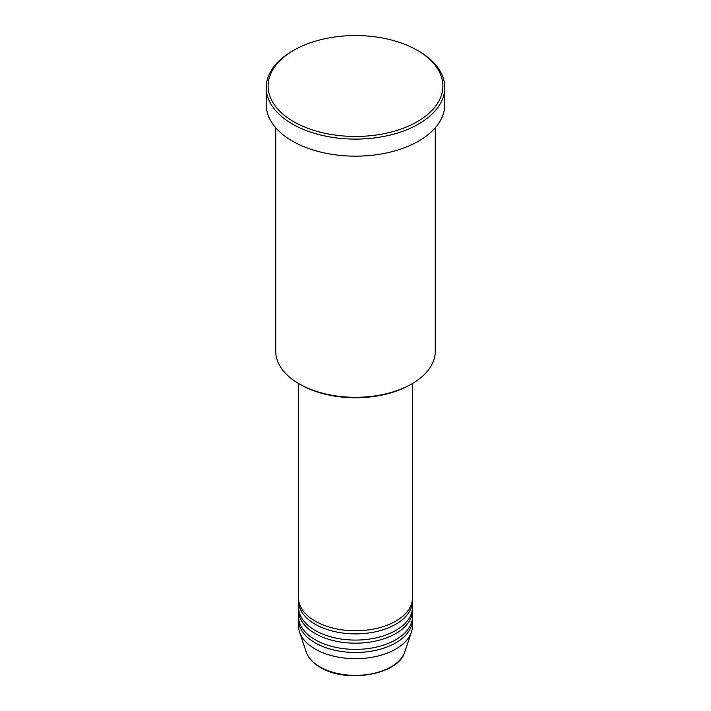 <?xml version="1.0" encoding="UTF-8"?>
<svg xmlns="http://www.w3.org/2000/svg" width="711" height="711" viewBox="0 0 711 711"><rect width="100%" height="100%" fill="white"/><g stroke="black" fill="none" stroke-linecap="round" stroke-linejoin="round"><path stroke-width="1.07" d="M298.513 383.478L298.513 597.871A56.987 32.902 0 0 0 315.204 621.13A56.987 32.902 0 0 0 377.31 628.266A56.987 32.902 0 0 0 412.487 597.871L412.487 383.478M298.576 599.417A56.987 32.902 0 0 0 298.513 600.973A56.987 32.902 0 0 0 315.204 624.231A56.987 32.902 0 0 0 377.31 631.368A56.987 32.902 0 0 0 412.487 600.973A56.987 32.902 0 0 0 412.424 599.417M298.513 600.973L298.513 607.176A56.987 32.902 0 0 0 315.204 630.444A56.987 32.902 0 0 0 377.31 637.571A56.987 32.902 0 0 0 412.487 607.176L412.487 600.973M298.576 608.723A56.987 32.902 0 0 0 298.513 610.278A56.987 32.902 0 0 0 315.204 633.545A56.987 32.902 0 0 0 377.31 640.673A56.987 32.902 0 0 0 412.487 610.278A56.987 32.902 0 0 0 412.424 608.723M298.513 610.278L298.513 616.481A56.987 32.902 0 0 0 315.204 639.749A56.987 32.902 0 0 0 377.31 646.877A56.987 32.902 0 0 0 412.487 616.481L412.487 610.278M298.576 618.028A56.987 32.902 0 0 0 298.513 619.583A56.987 32.902 0 0 0 315.204 642.851A56.987 32.902 0 0 0 377.31 649.978A56.987 32.902 0 0 0 412.487 619.583A56.987 32.902 0 0 0 412.424 618.028M411.918 383.816L410.576 384.589A77.89 44.971 180 0 1 300.424 384.589L299.082 383.816A79.783 46.064 0 0 0 411.918 383.816A79.783 46.064 0 0 0 435.283 351.243L435.283 127.749M293.705 121.679A87.382 50.454 0 0 0 417.295 121.679A87.382 50.454 0 0 0 417.295 50.33L418.637 51.103A89.284 51.547 180 0 1 444.784 87.551A89.284 51.547 180 0 1 389.672 135.179A89.284 51.547 180 0 1 292.363 124.007A89.284 51.547 180 0 1 266.216 87.551A89.284 51.547 180 0 1 292.363 51.103L293.705 50.33A87.382 50.454 0 0 0 293.705 121.679M266.216 87.551L266.216 104.615A89.284 51.547 0 0 0 292.363 141.062A89.284 51.547 0 0 0 389.672 152.243A89.284 51.547 0 0 0 444.784 104.615L444.784 87.551M298.513 619.583L298.513 625.787A56.987 32.902 0 0 0 299.544 632.017A56.987 32.902 0 0 0 315.204 649.054A56.987 32.902 0 0 0 372.2 657.248A56.987 32.902 0 0 0 411.456 632.017A56.987 32.902 0 0 0 412.487 625.787L412.487 619.583M418.637 51.103L417.295 50.33A87.382 50.454 0 0 0 293.705 50.33M275.717 127.749L275.717 351.243A79.783 46.064 0 0 0 299.082 383.816L300.424 384.589M319.977 666.865A50.241 29.009 0 0 0 370.227 674.09A50.241 29.009 0 0 0 404.835 651.845C398.782 674.748 346.39 683.724 320.323 667.362C313.036 663.132 308.316 657.959 306.165 651.845A50.241 29.009 0 0 0 319.977 666.865M404.835 651.845L411.456 632.017M306.165 651.845L299.544 632.017"/></g></svg>
